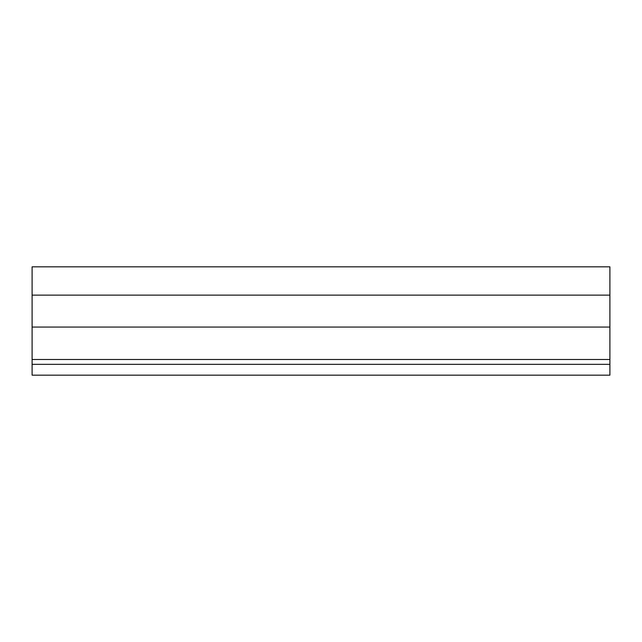 <?xml version="1.0" encoding="UTF-8"?>
<svg xmlns="http://www.w3.org/2000/svg" width="642" height="642" viewBox="0 0 642 642"><rect width="100%" height="100%" fill="white"/><g stroke="black" fill="none" stroke-linecap="round" stroke-linejoin="round"><path stroke-width="0.96" d="M609.9 364.335L609.9 375.169L32.1 375.169L32.1 364.335L609.9 364.335L609.9 359.488L32.1 359.488L32.1 266.831L609.9 266.831L609.9 295.135L32.1 295.135M609.9 359.488L609.9 295.135M32.1 359.488L32.1 364.335M609.9 327.059L32.1 327.059"/></g></svg>
